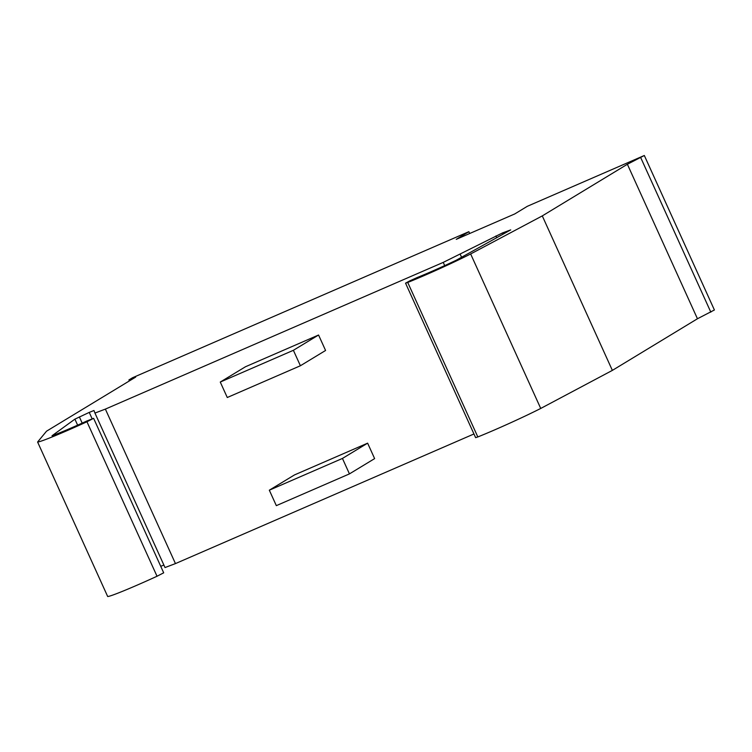 <?xml version="1.0" encoding="UTF-8"?>
<svg xmlns="http://www.w3.org/2000/svg" width="752" height="752" viewBox="0 0 752 752"><rect width="100%" height="100%" fill="white"/><g stroke="black" fill="none" stroke-linecap="round" stroke-linejoin="round"><path stroke-width="1.13" d="M405.544 283.166L475.621 437.655L477.821 436.94A48.137 2.124 -24.4 0 0 540.726 408.449L612.363 370.388L697.452 318.754L714.4 309.984L644.323 155.495L627.375 164.265L542.286 215.899L470.649 253.96A48.137 2.124 155.6 0 1 407.734 282.451L405.544 283.166L409.473 281.022L417.369 277.469A38.54 1.701 -24.4 0 0 456.295 260.201L510.711 229.896L502.477 232.941L443.238 262.392L105.374 409.107L94.94 413.064L93.962 410.498L89.244 412.397L74.899 419.146L52.02 435.756A38.54 1.701 -24.4 0 0 86.706 421.064L93.615 418.328L86.95 421.759A48.137 2.124 155.6 0 1 37.6 442.016L46.539 431.187L135.68 377.09L128.912 379.939L132.521 377.748L468.872 231.682L469.69 233.505M94.94 413.064L165.017 567.553L175.451 563.596L473.957 433.97M160.74 566.312L163.88 565.053M37.6 442.016L107.677 596.505A48.137 2.124 -24.4 0 0 157.027 576.248L163.692 572.817L93.615 418.328M644.323 155.495L527.331 206.302L514.744 213.944L456.248 239.343L468.872 231.682M349.445 473.892L276.332 505.645L269.319 490.191L342.442 458.438L349.445 473.892L374.628 458.607L367.625 443.163L342.442 458.438M367.625 443.163L294.502 474.916L269.319 490.191M300.396 365.754L227.273 397.507L220.27 382.054L293.383 350.3L300.396 365.754L325.578 350.47L318.566 335.016L293.383 350.3M318.566 335.016L245.443 366.769L220.27 382.054M496.743 237.67L495.953 235.931M503.032 234.173L502.477 232.941M461.578 257.25L460.29 254.411M444.695 265.606L443.238 262.392M175.451 563.596L105.374 409.107M92.129 418.77L89.244 412.397M82.184 423.113L79.355 416.881M77.625 425.153L74.899 419.146M129.353 380.926L128.912 379.939M710.828 312.155L640.742 157.666M697.452 318.754L627.375 164.265M612.363 370.388L542.286 215.899M540.726 408.449L470.649 253.96M157.027 576.248L86.95 421.759M477.821 436.94L407.734 282.451"/></g></svg>
